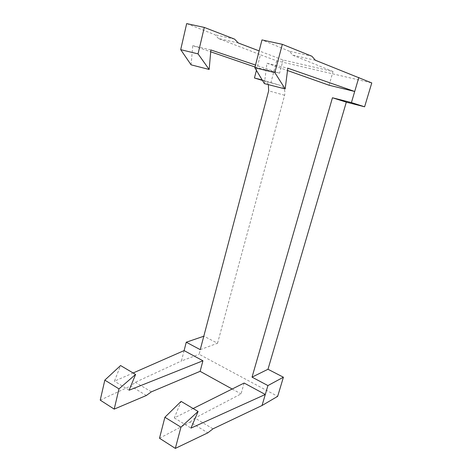 <?xml version="1.0" encoding="UTF-8"?>
<svg xmlns="http://www.w3.org/2000/svg" width="472" height="472" viewBox="0 0 472 472"><rect width="100%" height="100%" fill="white"/><g stroke="black" fill="none" stroke-linecap="round" stroke-linejoin="round"><path stroke-width="0.35" stroke-dasharray="2.36 1.77" d="M159.501 438.228L190.122 422.086L207.827 432.842M190.122 422.086L194.954 418.033L212.949 428.847M193.125 408.516L174.327 417.909L181.089 401.389M174.327 417.909L190.983 428.116M244.13 383.04L241.027 393.908L194.954 418.033M256.414 70.375L260.438 54.781L276.698 60.811L371.771 82.936M262.184 79.969L279.825 85.255L262.467 80.435M268.35 84.63C267.382 82.37 265.836 80.942 263.706 80.352M232.165 389.017L241.027 393.908M329.096 85.249L333.014 71.52L283.1 60.009L259.152 50.905M255.004 67.012L279.583 73.201L283.1 60.009M264.385 83.615L266.951 63.236L287.802 68.18M266.951 63.236L287.507 70.517M315.402 60.28L292.734 55.194L289.489 51.283L311.898 56.245M289.489 51.283L261.978 39.919M292.734 55.194L333.014 71.52M238.301 42.981L218.56 38.551L260.438 54.781M276.698 60.811L270.839 82.972M200.246 349.646L217.551 343.232L203.898 336.188L199.119 354.26L277.66 396.362M217.551 343.232L284.616 95.261C285.53 90.17 283.938 86.836 279.825 85.255M218.56 38.551L215.084 34.798L186.676 23.6M191.089 64.835L192.765 45.654L210.701 51.808M279.583 73.201L255.511 65.053M210.86 49.944L192.765 45.654M234.578 39.117L215.084 34.798M184.098 350.596L181.413 360.991L199.119 354.26M146.338 395.495L130.661 385.966L135.399 382.267L181.413 360.991M151.347 391.848L135.399 382.267M133.128 372.98L114.419 381.193L120.578 365.546M129.127 390.208L114.419 381.193M100.229 400.144L130.661 385.966M284.616 95.261L268.662 90.807"/><path stroke-width="0.71" d="M198.087 411.46L181.089 401.389L164.899 417.26L180.953 427.178L198.087 411.46L190.983 428.116L265.293 394.474L267.919 385.577L252.042 377.152L332.447 97.769L351.428 102.577L354.702 91.48L287.802 68.18L285.176 88.942L274.846 72.611L282.333 44.327L311.898 56.245L315.402 60.28L371.771 82.936L364.602 106.796L346.312 102.153L267.99 369.263L283.406 377.216L277.66 396.362L262.037 405.507L265.293 394.474L244.13 383.04L193.125 408.516M164.899 417.26L159.501 438.228L175.33 448.4L180.953 427.178M262.037 405.507L212.949 428.847L207.827 432.842L175.33 448.4M262.467 80.435L254.443 78.004L256.414 70.375M254.443 78.004L262.184 79.969M232.165 389.017L200.122 371.322L202.93 360.773L184.098 350.596L186.257 342.218L200.246 349.646L268.662 90.807L268.35 84.63M287.507 70.517L329.096 85.249L354.702 91.48L358.832 77.479M282.333 44.327L261.978 39.919L254.821 67.732L264.385 83.615L285.176 88.942M254.821 67.732L274.846 72.611M259.152 50.905L238.301 42.981L234.578 39.117L204.293 27.417L186.676 23.6L180.693 49.654L191.089 64.835L209.167 69.467L198.045 53.885L180.693 49.654M283.406 377.216L267.919 385.577M252.042 377.152L267.99 369.263M332.447 97.769L346.312 102.153M364.602 106.796L351.428 102.577M210.701 51.808L255.004 67.012M198.045 53.885L204.293 27.417M255.511 65.053L210.86 49.944L209.167 69.467M203.792 336.229L186.257 342.218M200.122 371.322L151.347 391.848L146.338 395.495L114.2 409.118L100.229 400.144L104.825 380.131L120.578 365.546L135.588 374.438L129.127 390.208L202.93 360.773M184.098 350.596L133.128 372.98M114.2 409.118L118.979 388.881L135.588 374.438M118.979 388.881L104.825 380.131"/></g></svg>

